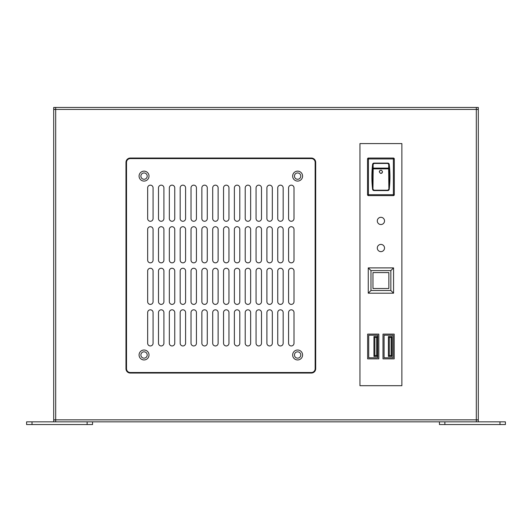 <?xml version="1.0" encoding="UTF-8"?>
<svg xmlns="http://www.w3.org/2000/svg" width="532" height="532" viewBox="0 0 532 532"><rect width="100%" height="100%" fill="white"/><g stroke="black" fill="none" stroke-linecap="round" stroke-linejoin="round"><path stroke-width="0.8" d="M55.508 109.439L53.699 109.26L53.699 107.451L55.687 107.451L55.687 421.836L476.313 421.836L476.313 419.848L478.301 419.848A1.988 1.988 0 0 1 478.288 420.027L476.492 419.848M55.508 419.848L53.699 420.027L53.699 421.836L55.687 421.836M55.687 107.451L476.313 107.451L476.313 419.848L53.699 419.848A1.988 1.988 0 0 0 53.712 420.027M377.301 248.025A3.611 3.611 0 0 0 380.912 251.636A3.611 3.611 0 0 0 384.523 248.025A3.611 3.611 0 0 0 380.912 244.407A3.611 3.611 0 0 0 377.301 248.025M377.301 220.92A3.611 3.611 0 0 0 380.912 224.537A3.611 3.611 0 0 0 384.523 220.92A3.611 3.611 0 0 0 380.912 217.309A3.611 3.611 0 0 0 377.301 220.92M149.013 176.112A4.968 4.968 0 0 1 144.039 181.08A4.968 4.968 0 0 1 139.071 176.112A4.968 4.968 0 0 1 144.039 171.144A4.968 4.968 0 0 1 149.013 176.112M140.88 176.112A3.159 3.159 0 0 0 144.039 179.271A3.159 3.159 0 0 0 147.204 176.112A3.159 3.159 0 0 0 144.039 172.953A3.159 3.159 0 0 0 140.88 176.112M302.588 176.112A4.968 4.968 0 0 1 297.621 181.08A4.968 4.968 0 0 1 292.653 176.112A4.968 4.968 0 0 1 297.621 171.144A4.968 4.968 0 0 1 302.588 176.112M294.455 176.112A3.159 3.159 0 0 0 297.621 179.271A3.159 3.159 0 0 0 300.78 176.112A3.159 3.159 0 0 0 297.621 172.953A3.159 3.159 0 0 0 294.455 176.112M302.588 354.984A4.968 4.968 0 0 1 297.621 359.951A4.968 4.968 0 0 1 292.653 354.984A4.968 4.968 0 0 1 297.621 350.016A4.968 4.968 0 0 1 302.588 354.984M294.455 354.984A3.159 3.159 0 0 0 297.621 358.149A3.159 3.159 0 0 0 300.78 354.984A3.159 3.159 0 0 0 297.621 351.825A3.159 3.159 0 0 0 294.455 354.984M149.013 354.984A4.968 4.968 0 0 1 144.039 359.951A4.968 4.968 0 0 1 139.071 354.984A4.968 4.968 0 0 1 144.039 350.016A4.968 4.968 0 0 1 149.013 354.984M140.88 354.984A3.159 3.159 0 0 0 144.039 358.149A3.159 3.159 0 0 0 147.204 354.984A3.159 3.159 0 0 0 144.039 351.825A3.159 3.159 0 0 0 140.88 354.984M367.632 334.116L367.632 358.867L378.837 358.867L378.837 334.116L367.632 334.116M382.987 334.116L382.987 358.867L394.192 358.867L394.192 334.116L382.987 334.116M476.492 109.439L478.301 109.26L478.301 107.451L476.313 107.451M476.313 421.836L478.301 421.836L478.301 420.027M359.951 385.7L401.873 385.7L401.873 143.587L359.951 143.587L359.951 385.7M311.353 158.044L130.307 158.044A4.336 4.336 0 0 0 125.971 162.38L125.971 368.716A4.336 4.336 0 0 0 130.307 373.052L311.353 373.052A4.336 4.336 0 0 0 315.689 368.716L315.689 162.38A4.336 4.336 0 0 0 311.353 158.044M53.699 419.848L53.699 109.439L478.301 109.439A1.988 1.988 0 0 0 478.288 109.26M478.301 419.848L478.301 109.439M311.353 372.513A3.797 3.797 0 0 0 315.144 368.716L315.144 162.38A3.797 3.797 0 0 0 311.353 158.589L130.307 158.589A3.797 3.797 0 0 0 126.516 162.38L126.516 368.716A3.797 3.797 0 0 0 130.307 372.513L311.353 372.513M191.021 301.684A2.713 2.713 0 0 0 193.728 304.397A2.713 2.713 0 0 0 196.441 301.684L196.441 270.968A2.713 2.713 0 0 0 193.728 268.261A2.713 2.713 0 0 0 191.021 270.968L191.021 301.684M201.861 301.684A2.713 2.713 0 0 0 204.567 304.397A2.713 2.713 0 0 0 207.28 301.684L207.28 270.968A2.713 2.713 0 0 0 204.567 268.261A2.713 2.713 0 0 0 201.861 270.968L201.861 301.684M212.7 301.684A2.713 2.713 0 0 0 215.407 304.397A2.713 2.713 0 0 0 218.12 301.684L218.12 270.968A2.713 2.713 0 0 0 215.407 268.261A2.713 2.713 0 0 0 212.7 270.968L212.7 301.684M223.54 301.684A2.713 2.713 0 0 0 226.253 304.397A2.713 2.713 0 0 0 228.96 301.684L228.96 270.968A2.713 2.713 0 0 0 226.253 268.261A2.713 2.713 0 0 0 223.54 270.968L223.54 301.684M158.496 260.128A2.713 2.713 0 0 0 161.209 262.841A2.713 2.713 0 0 0 163.916 260.128L163.916 229.412A2.713 2.713 0 0 0 161.209 226.705A2.713 2.713 0 0 0 158.496 229.412L158.496 260.128M288.583 301.684A2.713 2.713 0 0 0 291.297 304.397A2.713 2.713 0 0 0 294.003 301.684L294.003 270.968A2.713 2.713 0 0 0 291.297 268.261A2.713 2.713 0 0 0 288.583 270.968L288.583 301.684M277.744 301.684A2.713 2.713 0 0 0 280.457 304.397A2.713 2.713 0 0 0 283.164 301.684L283.164 270.968A2.713 2.713 0 0 0 280.457 268.261A2.713 2.713 0 0 0 277.744 270.968L277.744 301.684M266.904 301.684A2.713 2.713 0 0 0 269.611 304.397A2.713 2.713 0 0 0 272.324 301.684L272.324 270.968A2.713 2.713 0 0 0 269.611 268.261A2.713 2.713 0 0 0 266.904 270.968L266.904 301.684M180.175 218.572A2.713 2.713 0 0 0 182.888 221.279A2.713 2.713 0 0 0 185.595 218.572L185.595 187.856A2.713 2.713 0 0 0 182.888 185.149A2.713 2.713 0 0 0 180.175 187.856L180.175 218.572M158.496 301.684A2.713 2.713 0 0 0 161.209 304.397A2.713 2.713 0 0 0 163.916 301.684L163.916 270.968A2.713 2.713 0 0 0 161.209 268.261A2.713 2.713 0 0 0 158.496 270.968L158.496 301.684M169.336 301.684A2.713 2.713 0 0 0 172.049 304.397A2.713 2.713 0 0 0 174.755 301.684L174.755 270.968A2.713 2.713 0 0 0 172.049 268.261A2.713 2.713 0 0 0 169.336 270.968L169.336 301.684M180.175 301.684A2.713 2.713 0 0 0 182.888 304.397A2.713 2.713 0 0 0 185.595 301.684L185.595 270.968A2.713 2.713 0 0 0 182.888 268.261A2.713 2.713 0 0 0 180.175 270.968L180.175 301.684M191.021 218.572A2.713 2.713 0 0 0 193.728 221.279A2.713 2.713 0 0 0 196.441 218.572L196.441 187.856A2.713 2.713 0 0 0 193.728 185.149A2.713 2.713 0 0 0 191.021 187.856L191.021 218.572M201.861 218.572A2.713 2.713 0 0 0 204.567 221.279A2.713 2.713 0 0 0 207.28 218.572L207.28 187.856A2.713 2.713 0 0 0 204.567 185.149A2.713 2.713 0 0 0 201.861 187.856L201.861 218.572M212.7 218.572A2.713 2.713 0 0 0 215.407 221.279A2.713 2.713 0 0 0 218.12 218.572L218.12 187.856A2.713 2.713 0 0 0 215.407 185.149A2.713 2.713 0 0 0 212.7 187.856L212.7 218.572M223.54 218.572A2.713 2.713 0 0 0 226.253 221.279A2.713 2.713 0 0 0 228.96 218.572L228.96 187.856A2.713 2.713 0 0 0 226.253 185.149A2.713 2.713 0 0 0 223.54 187.856L223.54 218.572M158.496 343.24A2.713 2.713 0 0 0 161.209 345.953A2.713 2.713 0 0 0 163.916 343.24L163.916 312.523A2.713 2.713 0 0 0 161.209 309.817A2.713 2.713 0 0 0 158.496 312.523L158.496 343.24M169.336 343.24A2.713 2.713 0 0 0 172.049 345.953A2.713 2.713 0 0 0 174.755 343.24L174.755 312.523A2.713 2.713 0 0 0 172.049 309.817A2.713 2.713 0 0 0 169.336 312.523L169.336 343.24M180.175 343.24A2.713 2.713 0 0 0 182.888 345.953A2.713 2.713 0 0 0 185.595 343.24L185.595 312.523A2.713 2.713 0 0 0 182.888 309.817A2.713 2.713 0 0 0 180.175 312.523L180.175 343.24M191.021 343.24A2.713 2.713 0 0 0 193.728 345.953A2.713 2.713 0 0 0 196.441 343.24L196.441 312.523A2.713 2.713 0 0 0 193.728 309.817A2.713 2.713 0 0 0 191.021 312.523L191.021 343.24M201.861 343.24A2.713 2.713 0 0 0 204.567 345.953A2.713 2.713 0 0 0 207.28 343.24L207.28 312.523A2.713 2.713 0 0 0 204.567 309.817A2.713 2.713 0 0 0 201.861 312.523L201.861 343.24M212.7 343.24A2.713 2.713 0 0 0 215.407 345.953A2.713 2.713 0 0 0 218.12 343.24L218.12 312.523A2.713 2.713 0 0 0 215.407 309.817A2.713 2.713 0 0 0 212.7 312.523L212.7 343.24M223.54 343.24A2.713 2.713 0 0 0 226.253 345.953A2.713 2.713 0 0 0 228.96 343.24L228.96 312.523A2.713 2.713 0 0 0 226.253 309.817A2.713 2.713 0 0 0 223.54 312.523L223.54 343.24M234.379 343.24A2.713 2.713 0 0 0 237.092 345.953A2.713 2.713 0 0 0 239.799 343.24L239.799 312.523A2.713 2.713 0 0 0 237.092 309.817A2.713 2.713 0 0 0 234.379 312.523L234.379 343.24M288.583 343.24A2.713 2.713 0 0 0 291.297 345.953A2.713 2.713 0 0 0 294.003 343.24L294.003 312.523A2.713 2.713 0 0 0 291.297 309.817A2.713 2.713 0 0 0 288.583 312.523L288.583 343.24M234.379 301.684A2.713 2.713 0 0 0 237.092 304.397A2.713 2.713 0 0 0 239.799 301.684L239.799 270.968A2.713 2.713 0 0 0 237.092 268.261A2.713 2.713 0 0 0 234.379 270.968L234.379 301.684M245.219 301.684A2.713 2.713 0 0 0 247.932 304.397A2.713 2.713 0 0 0 250.645 301.684L250.645 270.968A2.713 2.713 0 0 0 247.932 268.261A2.713 2.713 0 0 0 245.219 270.968L245.219 301.684M256.065 301.684A2.713 2.713 0 0 0 258.771 304.397A2.713 2.713 0 0 0 261.485 301.684L261.485 270.968A2.713 2.713 0 0 0 258.771 268.261A2.713 2.713 0 0 0 256.065 270.968L256.065 301.684M277.744 343.24A2.713 2.713 0 0 0 280.457 345.953A2.713 2.713 0 0 0 283.164 343.24L283.164 312.523A2.713 2.713 0 0 0 280.457 309.817A2.713 2.713 0 0 0 277.744 312.523L277.744 343.24M266.904 343.24A2.713 2.713 0 0 0 269.611 345.953A2.713 2.713 0 0 0 272.324 343.24L272.324 312.523A2.713 2.713 0 0 0 269.611 309.817A2.713 2.713 0 0 0 266.904 312.523L266.904 343.24M256.065 343.24A2.713 2.713 0 0 0 258.771 345.953A2.713 2.713 0 0 0 261.485 343.24L261.485 312.523A2.713 2.713 0 0 0 258.771 309.817A2.713 2.713 0 0 0 256.065 312.523L256.065 343.24M245.219 343.24A2.713 2.713 0 0 0 247.932 345.953A2.713 2.713 0 0 0 250.645 343.24L250.645 312.523A2.713 2.713 0 0 0 247.932 309.817A2.713 2.713 0 0 0 245.219 312.523L245.219 343.24M245.219 260.128A2.713 2.713 0 0 0 247.932 262.841A2.713 2.713 0 0 0 250.645 260.128L250.645 229.412A2.713 2.713 0 0 0 247.932 226.705A2.713 2.713 0 0 0 245.219 229.412L245.219 260.128M256.065 260.128A2.713 2.713 0 0 0 258.771 262.841A2.713 2.713 0 0 0 261.485 260.128L261.485 229.412A2.713 2.713 0 0 0 258.771 226.705A2.713 2.713 0 0 0 256.065 229.412L256.065 260.128M266.904 260.128A2.713 2.713 0 0 0 269.611 262.841A2.713 2.713 0 0 0 272.324 260.128L272.324 229.412A2.713 2.713 0 0 0 269.611 226.705A2.713 2.713 0 0 0 266.904 229.412L266.904 260.128M277.744 260.128A2.713 2.713 0 0 0 280.457 262.841A2.713 2.713 0 0 0 283.164 260.128L283.164 229.412A2.713 2.713 0 0 0 280.457 226.705A2.713 2.713 0 0 0 277.744 229.412L277.744 260.128M288.583 260.128A2.713 2.713 0 0 0 291.297 262.841A2.713 2.713 0 0 0 294.003 260.128L294.003 229.412A2.713 2.713 0 0 0 291.297 226.705A2.713 2.713 0 0 0 288.583 229.412L288.583 260.128M158.496 218.572A2.713 2.713 0 0 0 161.209 221.279A2.713 2.713 0 0 0 163.916 218.572L163.916 187.856A2.713 2.713 0 0 0 161.209 185.149A2.713 2.713 0 0 0 158.496 187.856L158.496 218.572M169.336 218.572A2.713 2.713 0 0 0 172.049 221.279A2.713 2.713 0 0 0 174.755 218.572L174.755 187.856A2.713 2.713 0 0 0 172.049 185.149A2.713 2.713 0 0 0 169.336 187.856L169.336 218.572M266.904 218.572A2.713 2.713 0 0 0 269.611 221.279A2.713 2.713 0 0 0 272.324 218.572L272.324 187.856A2.713 2.713 0 0 0 269.611 185.149A2.713 2.713 0 0 0 266.904 187.856L266.904 218.572M277.744 218.572A2.713 2.713 0 0 0 280.457 221.279A2.713 2.713 0 0 0 283.164 218.572L283.164 187.856A2.713 2.713 0 0 0 280.457 185.149A2.713 2.713 0 0 0 277.744 187.856L277.744 218.572M147.657 218.572A2.713 2.713 0 0 0 150.363 221.279A2.713 2.713 0 0 0 153.076 218.572L153.076 187.856A2.713 2.713 0 0 0 150.363 185.149A2.713 2.713 0 0 0 147.657 187.856L147.657 218.572M147.657 260.128A2.713 2.713 0 0 0 150.363 262.841A2.713 2.713 0 0 0 153.076 260.128L153.076 229.412A2.713 2.713 0 0 0 150.363 226.705A2.713 2.713 0 0 0 147.657 229.412L147.657 260.128M234.379 218.572A2.713 2.713 0 0 0 237.092 221.279A2.713 2.713 0 0 0 239.799 218.572L239.799 187.856A2.713 2.713 0 0 0 237.092 185.149A2.713 2.713 0 0 0 234.379 187.856L234.379 218.572M245.219 218.572A2.713 2.713 0 0 0 247.932 221.279A2.713 2.713 0 0 0 250.645 218.572L250.645 187.856A2.713 2.713 0 0 0 247.932 185.149A2.713 2.713 0 0 0 245.219 187.856L245.219 218.572M288.583 218.572A2.713 2.713 0 0 0 291.297 221.279A2.713 2.713 0 0 0 294.003 218.572L294.003 187.856A2.713 2.713 0 0 0 291.297 185.149A2.713 2.713 0 0 0 288.583 187.856L288.583 218.572M147.657 301.684A2.713 2.713 0 0 0 150.363 304.397A2.713 2.713 0 0 0 153.076 301.684L153.076 270.968A2.713 2.713 0 0 0 150.363 268.261A2.713 2.713 0 0 0 147.657 270.968L147.657 301.684M234.379 260.128A2.713 2.713 0 0 0 237.092 262.841A2.713 2.713 0 0 0 239.799 260.128L239.799 229.412A2.713 2.713 0 0 0 237.092 226.705A2.713 2.713 0 0 0 234.379 229.412L234.379 260.128M223.54 260.128A2.713 2.713 0 0 0 226.253 262.841A2.713 2.713 0 0 0 228.96 260.128L228.96 229.412A2.713 2.713 0 0 0 226.253 226.705A2.713 2.713 0 0 0 223.54 229.412L223.54 260.128M212.7 260.128A2.713 2.713 0 0 0 215.407 262.841A2.713 2.713 0 0 0 218.12 260.128L218.12 229.412A2.713 2.713 0 0 0 215.407 226.705A2.713 2.713 0 0 0 212.7 229.412L212.7 260.128M201.861 260.128A2.713 2.713 0 0 0 204.567 262.841A2.713 2.713 0 0 0 207.28 260.128L207.28 229.412A2.713 2.713 0 0 0 204.567 226.705A2.713 2.713 0 0 0 201.861 229.412L201.861 260.128M256.065 218.572A2.713 2.713 0 0 0 258.771 221.279A2.713 2.713 0 0 0 261.485 218.572L261.485 187.856A2.713 2.713 0 0 0 258.771 185.149A2.713 2.713 0 0 0 256.065 187.856L256.065 218.572M169.336 260.128A2.713 2.713 0 0 0 172.049 262.841A2.713 2.713 0 0 0 174.755 260.128L174.755 229.412A2.713 2.713 0 0 0 172.049 226.705A2.713 2.713 0 0 0 169.336 229.412L169.336 260.128M180.175 260.128A2.713 2.713 0 0 0 182.888 262.841A2.713 2.713 0 0 0 185.595 260.128L185.595 229.412A2.713 2.713 0 0 0 182.888 226.705A2.713 2.713 0 0 0 180.175 229.412L180.175 260.128M191.021 260.128A2.713 2.713 0 0 0 193.728 262.841A2.713 2.713 0 0 0 196.441 260.128L196.441 229.412A2.713 2.713 0 0 0 193.728 226.705A2.713 2.713 0 0 0 191.021 229.412L191.021 260.128M147.657 343.24A2.713 2.713 0 0 0 150.363 345.953A2.713 2.713 0 0 0 153.076 343.24L153.076 312.523A2.713 2.713 0 0 0 150.363 309.817A2.713 2.713 0 0 0 147.657 312.523L147.657 343.24M382.541 171.776C381.457 169.708 380.373 169.708 379.283 171.776C380.367 173.844 381.451 173.844 382.541 171.776L382.102 172.88M381.83 173.119L381.338 173.346M380.912 173.399L380.506 173.352M372.24 176.837A108.408 108.408 0 0 1 372.952 164.421A1.084 1.084 0 0 1 374.029 163.464L387.795 163.464A1.084 1.084 0 0 1 388.872 164.421A108.408 108.408 0 0 1 388.872 189.246L388.633 168.844L373.191 168.844L372.952 189.246A108.408 108.408 0 0 1 372.24 176.837M371.881 176.837A108.767 108.767 0 0 0 372.593 189.286A1.443 1.443 0 0 0 374.029 190.569L387.795 190.569A1.443 1.443 0 0 0 389.231 189.286A108.767 108.767 0 0 0 389.231 164.381A1.443 1.443 0 0 0 387.795 163.105L374.029 163.105A1.443 1.443 0 0 0 372.593 164.381A108.767 108.767 0 0 0 371.881 176.837M387.795 190.203A1.084 1.084 0 0 0 388.872 189.246L387.795 190.203L374.029 190.203L372.952 189.246A1.084 1.084 0 0 0 374.029 190.203M379.283 171.776L379.509 170.952M380.254 170.287L381.484 170.253M367.539 194.725L367.539 158.948L368.443 158.948L368.443 194.725L393.381 194.725L393.381 158.948L368.443 158.948L368.443 158.044L393.381 158.044A0.904 0.904 0 0 1 394.285 158.948L394.285 194.725A0.904 0.904 0 0 1 393.381 195.623L368.443 195.623L368.443 194.725L367.539 194.725A0.904 0.904 0 0 0 368.443 195.623A0.904 0.904 0 0 1 367.539 194.725M368.443 158.044A0.904 0.904 0 0 0 367.539 158.948A0.904 0.904 0 0 1 368.443 158.044M374.029 163.464L373.085 164.441L373.191 168.844M387.795 163.464L388.739 164.441L388.633 168.844M388.859 288.497L388.859 272.597L372.965 272.597L372.965 288.497L388.859 288.497M370.977 270.608L370.977 290.485L390.847 290.485L390.847 270.608L370.977 270.608L368.264 267.895L393.56 267.895L393.56 293.192L368.264 293.192L368.264 267.895M393.56 267.895L390.847 270.608M370.977 290.485L368.264 293.192M393.56 293.192L390.847 290.485M368.716 357.783L377.753 357.783L377.753 335.2L368.716 335.2L368.716 357.783M384.071 357.783L393.108 357.783L393.108 335.2L384.071 335.2L384.071 357.783M388.413 336.557L392.024 336.557L392.024 356.427L388.413 356.427L388.413 336.557L389.311 337.461L389.311 355.529L388.413 356.427M373.956 336.557L377.567 336.557L377.567 356.427L373.956 356.427L373.956 336.557L374.861 337.461L374.861 355.529L373.956 356.427M374.861 355.529L376.669 355.529L377.567 356.427M377.567 336.557L376.669 337.461L374.861 337.461M392.024 336.557L391.12 337.461L389.311 337.461M392.024 356.427L391.12 355.529L391.12 337.461M499.98 424.549L499.98 421.836L505.4 421.836L505.4 424.549L439.452 424.549L439.452 421.836M499.98 421.836L478.301 421.836M26.6 424.549L26.6 421.836L32.02 421.836L32.02 424.549L26.6 424.549M92.548 421.836L92.548 424.549L32.02 424.549M53.699 421.836L32.02 421.836M393.381 195.623A0.904 0.904 0 0 0 394.285 194.725L393.381 194.725L393.381 195.623M394.285 158.948A0.904 0.904 0 0 0 393.381 158.044L393.381 158.948L394.285 158.948M388.593 168.119L373.231 168.119M389.311 355.529L391.12 355.529M376.669 355.529L376.669 337.461M444.872 421.836L444.872 424.549M87.128 424.549L87.128 421.836"/></g></svg>

